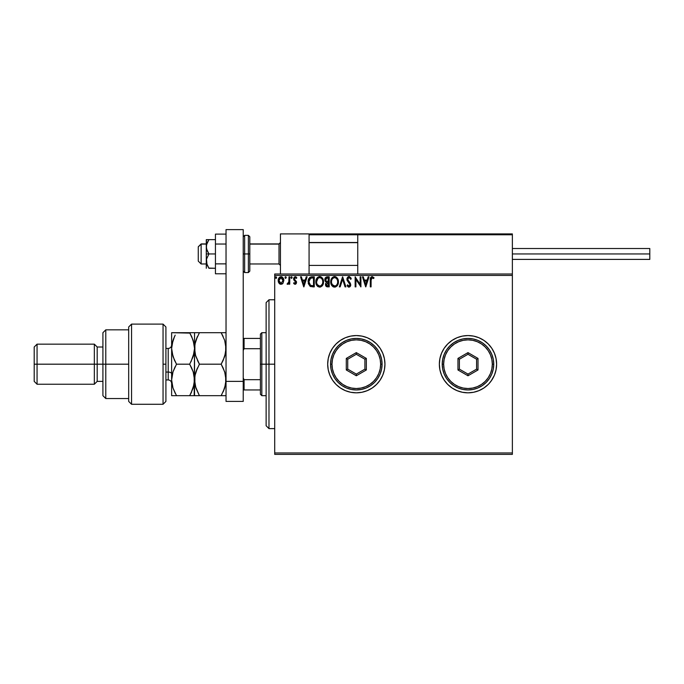 <?xml version="1.0" encoding="UTF-8"?>
<svg xmlns="http://www.w3.org/2000/svg" width="684" height="684" viewBox="0 0 684 684"><rect width="100%" height="100%" fill="white"/><g stroke="black" fill="none" stroke-linecap="round" stroke-linejoin="round"><path stroke-width="1.03" d="M488.88 383.758L491.787 380.099L494.438 375.148A28.634 28.634 0 0 0 496.618 364.187A28.634 28.634 0 0 1 467.984 392.821A28.634 28.634 0 0 1 439.35 364.187A28.634 28.634 0 0 0 441.531 375.14L444.173 380.099L447.738 384.434L452.073 387.999L457.023 390.641L462.401 392.274L467.984 392.821L473.567 392.274L478.937 390.641L483.887 387.999L488.231 384.434A28.634 28.634 0 0 0 494.429 375.165M441.531 375.157A28.634 28.634 0 0 0 488.222 384.442M382.766 375.148L384.399 369.779L384.947 364.187L384.399 358.604L382.766 353.235L380.124 348.284L376.559 343.941L372.224 340.384L367.274 337.734L361.904 336.109L356.313 335.562L350.73 336.109L345.36 337.734L340.41 340.384L336.066 343.941L332.509 348.284L329.859 353.235L328.234 358.604L327.687 364.187A28.634 28.634 0 0 0 329.859 375.131L332.509 380.099L336.066 384.434L340.41 387.999L345.36 390.641L350.73 392.274L356.313 392.821L361.904 392.274L367.274 390.641L372.224 387.999L376.559 384.434L380.124 380.099L382.766 375.148A28.634 28.634 0 0 0 384.947 364.187A28.634 28.634 0 0 1 356.313 392.821A28.634 28.634 0 0 1 327.687 364.187L328.234 369.779L329.859 375.148M329.868 375.157A28.634 28.634 0 0 0 382.766 375.157M274.712 454.381L512.367 454.381L274.712 454.381L274.712 275.43L512.367 275.43L512.367 452.953L274.712 452.953L274.712 454.381M283.091 283.099L283.749 279.525L282.253 277.08L279.765 277.08L278.345 279.209L278.593 282.509L280.389 284.228L282.902 283.356L283.834 280.5C283.851 278.422 282.911 277.165 281.004 276.729C279.106 277.165 278.166 278.422 278.183 280.5L278.935 283.108L281.004 284.313L283.091 283.099M288.973 276.858L289.742 276.858L288.973 276.858L288.802 282.09L287.049 284.065L288.092 284.193L288.973 283.108L288.973 284.185L289.742 284.185L289.742 276.858L289.742 284.185L289.742 276.858L288.973 276.858L288.853 281.834L287.049 284.065L287.631 284.313L288.973 283.108L288.973 284.185L289.742 284.185L288.973 284.185M295.086 284.313L296.206 283.672L296.54 282.099L294.556 279.508L294.428 278.397L295.394 277.636L296.369 278.405L296.813 277.721L295.223 276.729L294.197 277.191L293.624 278.482L293.94 280.132L295.77 282.253L295.206 283.39L294.052 282.646L293.598 283.27L294.231 283.963L295.086 284.313L296.557 282.389L294.368 278.807L295.308 277.636L296.369 278.405L296.813 277.721L295.223 276.729L293.598 278.85L295.787 282.424L295.043 283.415L294.052 282.646L293.598 283.27L295.086 284.313M311.733 276.866L309.852 277.388L308.749 278.747L308.339 283.68L310.228 286.442L314.281 286.878L314.281 276.858L311.955 276.858C309.279 277.225 308.005 278.85 308.116 281.748L310.382 286.519L314.281 286.878L314.281 276.858L314.281 286.878L312.768 286.878M326.926 276.875L329.192 276.858L326.67 276.917L325.139 278.2L324.909 280.5L326.405 282.27L325.516 283.8L325.593 285.356L326.593 286.673L329.192 286.878L329.192 276.858L329.192 286.878L329.192 276.858L327.183 276.858C325.618 277.106 324.832 278.055 324.823 279.705L326.405 282.27L325.464 284.399C325.473 285.98 326.242 286.81 327.773 286.878L327.533 286.878M340.179 286.878L339.341 286.878L342.547 276.858L339.341 286.878L340.179 286.878L342.616 279.277L345.052 286.878L345.89 286.878L342.675 276.858L345.89 286.878L342.675 276.858L339.341 286.878L340.179 286.878L342.616 279.277L345.052 286.878L345.89 286.878L345.052 286.878M360.152 276.858L360.152 284.313L355.141 276.858L355.141 286.878L355.911 286.878L355.911 279.405L360.921 286.878L360.921 276.858L360.152 276.858L360.921 276.858L360.152 276.858L360.152 284.313L355.141 276.858L355.141 286.878L355.911 286.878L355.911 279.405L360.921 286.878L360.921 276.858L360.759 286.878M371.07 280.218L371.634 277.815L373.635 278.533L374.028 277.764L372.139 276.601L370.506 277.892L370.3 286.878L371.07 286.878L371.07 280.218L372.147 277.636L373.635 278.533L374.028 277.764L372.139 276.601C370.608 277.123 369.993 278.294 370.3 280.115L370.3 286.878L371.07 286.878L371.121 278.969M491.129 381.048L494.438 375.148L496.062 369.779L496.618 364.187L496.062 358.604L494.438 353.235L491.787 348.284L488.231 343.941L483.887 340.384L478.937 337.734L473.567 336.109L467.984 335.562L462.401 336.109L457.023 337.734L452.073 340.384L447.738 343.941L444.173 348.284L441.531 353.235L439.897 358.604L439.35 364.187L439.897 369.779L441.531 375.148M368.18 276.858L369.018 276.858L365.803 286.878L369.018 276.858L368.18 276.858L367.146 280.072L364.333 280.072L363.307 276.858L362.469 276.858L365.675 286.878L369.018 276.858L368.18 276.858L367.146 280.072L364.333 280.072L363.307 276.858L362.469 276.858L365.675 286.878L362.469 276.858L363.307 276.858M351.285 278.798L350.661 279.303L351.285 278.798L349.037 276.601L347.216 277.935L347.053 280.235L349.994 284.664L348.994 286.109L347.652 284.826L347.044 285.442L347.788 286.57L349.763 286.921L350.747 285.211L350.379 283.279L347.703 279.585L348.789 277.67L349.661 277.815L350.661 279.303L351.285 278.798L349.447 276.652M338.443 281.825L336.956 277.695L335.459 276.729L333.681 276.729L331.227 279.234L330.945 283.68L332.911 286.639L335.519 286.998L337.545 285.279L338.443 281.825C338.477 278.978 337.186 277.234 334.57 276.601C331.962 277.259 330.68 279.012 330.731 281.876C330.68 284.766 331.979 286.519 334.63 287.143C337.229 286.459 338.494 284.689 338.443 281.825L338.392 282.714M323.532 281.825L322.053 277.695L320.557 276.729L318.778 276.729L316.324 279.234L316.034 283.68L318.009 286.639L320.616 286.998L322.634 285.279L323.532 281.825C323.575 278.978 322.284 277.234 319.667 276.601C317.06 277.259 315.777 279.012 315.828 281.876C315.777 284.766 317.077 286.519 319.727 287.143C322.326 286.459 323.592 284.689 323.532 281.825M306.252 276.858L307.09 276.858L303.876 286.878L307.09 276.858L306.252 276.858L305.218 280.072L302.405 280.072L301.379 276.858L300.541 276.858L303.747 286.878L307.09 276.858L306.252 276.858L305.218 280.072L302.405 280.072L301.379 276.858L300.541 276.858L303.747 286.878L300.541 276.858L301.379 276.858M291.546 276.729L292.188 277.567L291.82 276.815L291.059 277.02L291.264 278.328L292.188 277.567L291.546 278.405L292.188 277.567L291.546 278.405L290.905 277.567L291.546 278.405L290.905 277.567L291.546 276.729L290.905 277.567L291.546 276.729L292.188 277.567L291.546 278.405L290.905 277.567L291.546 276.729L292.188 277.567L291.546 278.405M286.28 277.567L285.638 276.729L286.28 277.567L285.638 278.405L284.989 277.567L285.638 276.729L286.28 277.567L285.638 278.405L284.989 277.567L285.638 276.729L286.28 277.567L285.638 278.405L284.989 277.567L285.638 276.729L286.237 277.276L285.151 277.02L285.356 278.328L286.28 277.567L285.63 278.405M275.926 276.738L276.644 277.567L275.926 276.738L275.396 277.858L276.481 278.123L276.644 277.567L276.003 278.405L276.644 277.567L276.003 278.405L275.353 277.567L276.003 278.405L275.353 277.567L276.003 276.729L275.353 277.567L276.003 276.729L276.644 277.567L276.003 278.405L275.361 277.713M512.367 274.002L274.712 274.002L274.712 452.953L512.367 452.953L512.367 454.381L512.367 275.43L274.712 275.43L274.712 274.002L512.367 274.002L512.367 275.43L512.367 233.911L512.367 274.002M483.887 340.384L485.392 341.453M488.231 343.941L488.88 344.616M332.509 348.284L329.859 353.235A28.634 28.634 0 0 0 327.687 364.187A28.634 28.634 0 0 1 356.313 335.562A28.634 28.634 0 0 1 384.947 364.187A28.634 28.634 0 0 0 329.868 353.218M380.124 348.284L379.21 346.993M336.066 343.941L335.416 344.616M332.509 380.099L333.253 381.15M376.559 384.434L377.217 383.758M488.222 343.941A28.634 28.634 0 0 0 439.35 364.187A28.634 28.634 0 0 1 467.984 335.562A28.634 28.634 0 0 1 496.618 364.187A28.634 28.634 0 0 0 494.438 353.243M494.429 353.218A28.634 28.634 0 0 0 488.231 343.949M491.787 348.284L491.129 347.335M371.07 286.878L370.3 286.878M370.309 279.636L370.42 278.251M370.694 277.456L370.454 278.072M374.028 277.764L373.635 278.533L372.045 277.636M373.635 278.533L372.147 277.636M370.369 278.61L370.326 279.157M365.743 284.467L364.666 281.098L366.821 281.098L365.743 284.467L364.666 281.098L366.821 281.098L365.743 284.467M355.911 286.878L355.141 286.878L355.312 276.858M350.653 277.559L350.935 278.02M349.242 277.644L350.405 278.756M347.694 279.175L348.789 277.67M348.549 277.755L348.113 278.097M348.866 281.543L347.686 279.328L348.122 280.611M347.044 285.442L347.652 284.826L347.044 285.442L348.985 287.143L350.772 284.8L349.225 281.911M350.747 285.202L350.345 286.357M348.643 287.1L348.199 286.912M347.652 284.826L348.994 286.109L347.763 285.04M348.524 285.98L349.216 286.083M349.943 285.296L348.994 286.109M348.618 282.586L346.925 279.081M347.207 280.679L347.053 280.243M349.037 276.601L346.916 279.32M346.95 278.841L347.087 278.26M347.463 277.507L348.13 276.858M348.139 276.849L348.797 276.618M337.99 284.356L337.793 284.809M337.785 284.835L337.545 285.279M337.528 285.296L336.998 286.015M333.732 287.015L333.228 286.818L333.732 287.015M332.219 286.057L331.654 285.331M330.919 283.578L330.782 282.783M330.74 281.423L330.851 280.5M331.073 279.645L331.902 278.072M332.193 277.713L332.621 277.311M333.681 276.738L334.117 276.635M335.032 276.635L335.459 276.729M336.366 277.174L337.494 278.388M337.614 278.576L337.93 279.2M338.016 279.405L338.221 280.047M334.416 277.636L334.596 277.636C336.682 278.149 337.708 279.551 337.665 281.834L337.631 281.124L337.665 281.834C337.716 284.134 336.69 285.553 334.596 286.109C332.501 285.579 331.466 284.168 331.501 281.876L331.501 281.876C331.449 279.568 332.484 278.149 334.596 277.636L335.69 277.892L334.596 277.636M336.511 278.533L336.981 279.166M336.938 279.089L337.554 280.637M337.272 283.963L336.656 285.023M332.236 284.647L334.963 286.083L332.783 285.313L331.672 283.313M331.672 280.431L332.073 279.363M335.647 285.852L334.963 286.083M336.947 284.612L335.964 285.664M337.631 282.56L337.503 283.27M326.191 286.391L325.772 285.801M325.593 285.331L325.498 284.895M325.43 281.569L325.054 280.936M325.054 280.927L324.823 279.705M324.849 279.192L325.413 277.755M325.909 280.825L325.721 278.961L325.593 279.705L327.533 277.892L328.414 277.892L328.414 281.611L326.798 281.5L328.029 281.611L326.798 281.5L325.635 280.158M327.474 285.852L326.234 284.382L326.302 284.954L328.021 282.646L327.311 282.706L328.414 282.646L328.414 285.852L326.961 285.741M326.482 278.046L326.952 277.926M326.567 285.467L326.302 284.954M328.021 282.646L328.414 285.852L327.619 285.852M323.523 282.278L323.481 282.714M323.087 284.356L322.891 284.809M322.882 284.835L322.643 285.279M322.626 285.296L322.096 286.015M318.009 286.647L317.581 286.314M317.316 286.057L316.76 285.348M316.017 283.578L315.88 282.791M315.837 281.423L315.948 280.5M316.17 279.645L316.991 278.072M317.291 277.713L317.718 277.311M318.778 276.738L319.214 276.635M320.129 276.635L320.557 276.729M321.463 277.174L322.044 277.687M322.711 278.576L323.028 279.2M323.113 279.405L323.318 280.047M316.769 280.431L316.598 281.876C316.547 279.568 317.581 278.149 319.693 277.636L319.693 277.636C321.779 278.149 322.805 279.551 322.762 281.834C322.814 284.134 321.788 285.553 319.693 286.109L317.333 284.647L319.693 286.109C317.59 285.579 316.564 284.168 316.598 281.876L317.915 278.371L317.171 279.363M319.873 277.636L320.403 277.738M322.762 281.834L322.728 281.124L322.762 281.834M322.651 280.637L322.728 281.115M321.198 278.157L322.078 279.166M320.745 285.852L320.061 286.083M322.369 283.963L321.053 285.664M322.728 282.56L322.6 283.27M308.33 283.655L308.228 283.125M308.116 281.748L308.159 280.876M311.075 276.926L311.519 276.875M310.536 285.45L308.886 281.748L310.622 278.14L313.511 277.892L313.511 285.852L310.194 285.219M309.142 279.961L309.023 280.406M309.604 279.012L310.074 278.491M310.228 278.371L312.682 277.892L310.237 278.362M312.451 285.844L311.887 285.809M308.886 281.748L308.997 280.543L308.886 281.748M308.98 282.877L308.911 282.312M309.271 283.928L309.1 283.424M309.544 284.467L309.288 283.963M309.356 279.448L308.997 280.543M303.816 284.467L302.738 281.098L304.893 281.098L303.816 284.467L302.738 281.098L304.893 281.098L303.816 284.467M293.598 283.27L294.24 282.902M294.881 283.39L294.052 282.646L295.206 283.39M295.744 282.757L295.043 283.415L295.599 281.765L293.855 279.978L293.607 278.662M295.043 281.175L293.855 279.978M295.616 276.781L296.138 277.011M296.813 277.721L296.172 278.132M296.369 278.405L295.206 277.644M295.479 277.653L294.368 278.807L294.65 279.645M294.419 278.422L294.556 279.508L296.42 281.534M294.368 278.807L294.932 279.918M296.206 283.672L295.266 284.305M288.554 283.8L288.092 284.193M287.631 284.313L287.049 284.065L288.007 283.356M288.537 282.808L288.896 281.526M288.947 280.893L288.964 280.252M285.561 276.738L284.989 277.567L285.638 278.405M282.347 283.886L281.919 284.125M280.44 284.245L279.816 283.98M279.765 283.946L279.328 283.595M278.585 282.483L278.371 281.919M278.354 281.851L278.226 281.201M278.627 278.456L278.867 278.02M281.167 276.738L281.654 276.815M282.022 276.96L283.433 278.55M283.065 280.5L282.954 279.534L283.065 280.5L281.013 283.415L278.952 280.5L281.013 277.636L283.056 280.739M280.526 283.338L280.098 283.116M279.722 282.766L279.405 282.321M279.072 279.534L280.089 277.918M276.644 277.567L276.003 278.405M327.533 277.892L328.414 277.892L328.029 281.611M322.369 279.722L322.6 280.406M317.333 284.647L316.769 283.313M312.682 277.892L313.511 277.892L313.511 285.852L313.007 285.852M310.297 285.296L309.698 284.698M281.928 277.918L282.954 279.534M279.063 281.475L278.978 280.987M268.983 364.187L266.127 364.187L266.127 425.747L266.127 302.627L266.127 364.187L268.983 364.187L268.983 428.611L268.983 364.187L274.712 364.187L268.983 364.187L268.983 299.763L268.983 364.187M280.44 233.911L309.074 233.911L280.44 233.911L280.44 274.002L280.44 233.911M309.074 274.002L309.074 233.911L309.074 274.002M483.733 233.911L512.367 233.911L483.733 233.911M201.13 244.077L198.266 246.898L198.266 261.117L198.266 246.796L201.13 244.077L201.13 263.973L201.13 244.077L206.286 244.077L201.13 244.077M280.44 242.666L279.012 244.077L279.012 263.973L279.012 244.077L249.805 244.077L279.012 244.077L280.44 242.666M357.749 242.666L309.074 242.666L357.749 242.666M309.322 234.167L309.074 234.774L357.749 234.774L357.749 274.002L357.749 234.774L512.367 234.774L511.504 233.911L358.604 233.911L511.504 233.911L512.367 234.774L357.749 234.774L358.604 233.911L357.817 234.441M512.111 234.167L512.367 234.774M309.929 233.911L387.238 233.911L309.929 233.911M309.074 234.774L357.749 234.774M512.367 253.952L649.8 253.952L649.8 248.514L649.8 253.952L512.367 253.952M649.8 259.398L649.8 253.952L649.8 259.398L512.367 259.398M208.791 268.085L215.443 268.273L208.919 268.273L207.038 264.853L206.482 259.227L208.919 253.952L207.038 250.541L206.286 246.796L206.286 253.952L208.919 253.952L206.482 248.702L206.482 244.906L208.919 239.639L215.443 239.639L206.482 239.639L208.919 239.639L206.73 243.931M208.919 268.273L206.482 263.015L206.286 253.952L206.286 268.273L206.482 259.227L208.919 253.952L215.443 253.952L206.286 253.952L206.286 239.639L208.919 239.639L207.038 243.059L208.919 239.639M206.482 239.639L206.286 246.796L207.038 243.068M207.038 264.845L206.816 264.229M226.036 263.87L215.443 263.87L215.443 244.034L226.036 244.034L215.443 244.034L215.443 234.116L226.036 234.116L215.443 234.116L215.443 263.87L226.036 263.87M215.443 273.788L226.036 273.788L215.443 273.788L215.443 263.87L215.443 273.788M226.036 401.414L226.036 229.619L243.222 229.619L243.222 381.373L243.222 229.619L226.036 229.619L226.036 381.373L243.222 381.373L226.036 381.373L226.036 401.414L243.222 401.414L243.222 381.373L243.222 401.414L226.036 401.414M243.222 236.775L244.65 235.347L244.65 253.952L243.222 253.952L244.65 253.952L244.65 235.347L248.369 235.347L248.369 253.952L249.805 253.952L249.805 236.775L249.805 271.138L249.805 253.952L248.369 253.952L248.369 235.347L249.805 236.775M244.65 253.952L248.369 253.952L244.65 253.952L244.65 272.565L244.65 253.952M243.222 271.138L244.65 272.565L248.369 272.565L248.369 253.952L248.369 272.565L249.805 271.138M260.399 338.418L260.399 364.187L261.827 364.187L261.827 332.698L261.827 364.187L266.127 364.187L261.827 364.187L261.827 395.685L261.827 364.187L260.399 364.187L260.399 334.125L260.399 338.418L243.222 338.418L244.077 338.418L244.077 348.703L260.399 348.703L244.077 348.703L244.077 338.418L260.399 338.418M260.399 379.68L260.399 364.187L260.399 394.258L260.399 379.68L244.077 379.68L243.222 377.936L244.077 379.68L244.077 389.957L260.399 389.957L244.077 389.957L244.077 379.68L260.399 379.68M243.222 350.447L244.077 348.703L243.222 350.447M243.222 389.957L244.077 389.957L243.222 389.957M163.048 364.187L163.048 404.278L163.048 324.105L163.048 364.187L165.913 364.187L163.048 364.187M165.913 401.388L165.913 326.969L163.048 324.105L131.55 324.105L128.686 326.969L128.686 401.414L131.55 404.278L131.55 324.105L131.55 404.278L163.048 404.278L165.913 401.414L165.913 326.995M128.686 401.252L128.686 364.187L102.916 364.187L102.916 395.685L102.916 364.187L97.188 364.187L97.188 347.01L97.188 364.187L94.332 364.187L94.332 384.237L94.332 364.187L37.064 364.187L37.064 344.146L37.064 364.187L34.2 364.187L34.2 381.373L34.2 347.01L34.2 364.187L94.332 364.187L94.332 344.146L94.332 364.187L102.916 364.187L102.916 332.698L102.916 364.187L105.781 364.187L105.781 329.833L105.781 364.187L128.686 364.187L128.686 327.072M105.781 364.187L105.781 398.55L105.781 364.187M97.188 364.187L97.188 381.373L97.188 364.187M37.064 364.187L37.064 384.237L37.064 364.187M168.204 379.859L168.204 372.062A3.437 1.719 180 0 1 171.633 373.78A3.437 1.719 0 0 0 168.204 372.062L168.204 348.438L165.913 348.438M165.913 372.062L168.204 372.062L165.913 372.062M222.437 332.698L226.036 332.698L221.163 332.698L224.668 340.307L226.036 348.438L224.685 356.526L221.163 364.187L199.412 364.187L195.915 356.578L194.906 352.585L194.889 344.368L195.898 340.358L199.412 332.698L221.163 332.698L224.668 340.307L226.036 348.438L225.686 344.334L225.686 352.517L223.129 360.434L225.258 354.551M224.668 332.698L221.163 332.698L223.121 336.434L221.163 332.698L194.889 332.698M197.231 332.698L199.412 332.698L195.906 340.324L194.897 344.351L197.454 336.451L195.906 340.341M195.615 355.62L194.538 348.438L194.538 332.698L194.538 348.438L194.897 352.551L194.538 348.438L195.316 342.351M195.547 386.887L194.538 379.936L194.889 384.015L194.889 375.858L195.906 371.831L199.412 364.187L197.462 360.451L199.412 364.187L221.163 364.187L224.677 356.544M225.027 372.985L226.036 379.936L225.686 375.849L225.686 384.015L223.121 391.949L224.668 388.076L221.163 395.685L224.677 395.685M223.215 368.129L221.163 364.187L223.129 360.434L221.163 364.187L224.677 371.822L226.036 379.936L224.677 388.042L221.163 395.685L199.412 395.685L225.677 395.685M195.282 373.986L194.538 379.936L194.889 375.858L197.462 367.932L195.906 371.814L199.412 364.187L195.564 355.432M194.906 375.798L195.513 373.105M225.292 385.887L225.07 386.759M198.146 395.685L194.538 395.685L199.412 395.685L195.906 388.059L194.538 379.936L194.538 395.685L199.412 395.685L195.402 386.34M194.906 395.685L194.188 395.685L194.538 348.438L194.538 379.936L194.188 375.849L194.188 384.066L190.922 393.377M197.454 332.698L195.915 332.698M221.163 395.685L221.753 394.642M225.19 373.567L223.129 367.949M225.677 332.698L224.685 332.698M190.939 332.698L194.538 332.698L189.673 332.698L193.17 340.307L194.538 348.438L193.187 356.526L189.673 364.187L193.187 371.839L194.538 379.936L193.17 388.076L189.673 395.685L194.179 395.685M189.913 333.108L171.633 332.698L171.633 348.438L171.633 332.698L173.001 332.698L171.983 332.698M190.964 361.81L194.196 352.517L194.538 348.438L193.752 342.291M191.794 336.802L194.179 344.3M193.187 356.526L189.673 364.187L191.631 367.949L189.673 364.187L193.187 356.544L194.188 352.534L193.657 354.962M193.418 372.575L194.538 379.936M191.033 393.172L191.435 392.351M191.862 395.685L193.17 395.685M175.232 395.685L171.633 395.685L171.633 348.438L171.633 395.685L176.506 395.685L172.992 388.033L171.633 379.936L173.001 371.831L176.506 364.187L173.009 356.578L171.633 348.438L172.992 340.358L175.172 335.151M172.419 354.551L171.633 348.438L171.983 344.368L174.548 336.451L172.548 341.829M174.326 332.698L173.009 332.698M172.351 374.105L171.633 379.936L172.838 387.537M173.009 371.805L175.147 366.701M174.377 360.075L171.992 352.568L171.633 348.438L171.992 352.559M175.318 393.505L172.992 388.033M172.411 373.849L173.001 371.831M191.631 395.685L176.506 395.685L189.673 395.685L191.631 391.932M191.828 336.879L189.673 332.698L194.179 332.698M174.548 336.451L172.992 340.341M174.352 360.006L176.506 364.187L189.673 364.187L176.506 364.187M189.673 332.698L174.548 332.698M171.633 379.936L171.992 375.824M191.631 367.941L193.187 371.839M172 395.685L176.506 395.685M171.633 383.373C171.428 381.287 170.282 380.142 168.204 379.936L168.204 348.524M442.215 364.187L443.642 364.187A24.342 24.342 0 0 1 467.984 339.854A24.342 24.342 0 0 1 492.318 364.187L493.754 364.187A25.77 25.77 0 0 0 467.984 338.418A25.77 25.77 0 0 0 442.215 364.187A25.77 25.77 0 0 1 467.984 338.418A25.77 25.77 0 0 1 493.754 364.187A25.77 25.77 0 0 1 467.984 389.957A25.77 25.77 0 0 1 442.215 364.187L442.71 369.215L444.173 374.054L446.558 378.508L449.764 382.416L453.663 385.614L458.118 387.999L462.957 389.461L467.984 389.957L473.012 389.461L477.842 387.999L482.297 385.614L486.204 382.416L489.411 378.508L491.787 374.054L493.258 369.215L493.754 364.187L493.258 359.16L491.787 354.329L489.411 349.875L486.204 345.967L482.297 342.761L477.842 340.384L473.012 338.913L467.984 338.418L462.957 338.913L458.118 340.384L453.663 342.761L449.764 345.967L446.558 349.875L444.173 354.329L442.71 359.16L442.215 364.187A25.77 25.77 0 0 0 467.984 389.957A25.77 25.77 0 0 0 493.754 364.187L492.318 364.187L491.856 359.442L490.471 354.876L488.222 350.67L485.195 346.985L481.502 343.958L477.295 341.709L472.729 340.324L467.984 339.854L463.239 340.324L458.673 341.709L454.458 343.958L450.773 346.985L447.746 350.67L445.498 354.876L444.113 359.442L443.642 364.187L444.113 368.941L445.498 373.507L447.746 377.713L450.773 381.398L454.458 384.425L458.673 386.674L463.239 388.059L467.984 388.529L472.729 388.059L477.295 386.674L481.502 384.425L485.195 381.398L488.222 377.713L490.471 373.507L491.856 368.941L492.318 364.187A24.342 24.342 0 0 1 467.984 388.529A24.342 24.342 0 0 1 443.642 364.187L442.215 364.187M457.964 369.976L457.964 358.407L467.984 352.619L478.005 358.407L478.005 369.976L467.984 375.764L457.964 369.976L467.984 375.764L478.005 369.976L476.577 369.146L467.984 374.105L459.391 369.146L459.391 359.228L467.984 354.269L476.577 359.228L476.577 369.146L467.984 374.105L467.984 375.764L467.984 374.105L459.391 369.146L457.964 369.976L459.391 369.146L459.391 359.228L457.964 358.407L457.964 369.976M476.577 369.146L478.005 369.976L478.005 358.407L476.577 359.228L476.577 369.146M476.577 359.228L478.005 358.407L467.984 352.619L467.984 354.269L476.577 359.228M467.984 354.269L467.984 352.619L457.964 358.407L459.391 359.228L467.984 354.269M330.543 364.187L331.979 364.187A24.342 24.342 0 0 1 356.313 339.854A24.342 24.342 0 0 1 380.655 364.187L382.082 364.187A25.77 25.77 0 0 0 356.313 338.418A25.77 25.77 0 0 0 330.543 364.187A25.77 25.77 0 0 1 356.313 338.418A25.77 25.77 0 0 1 382.082 364.187A25.77 25.77 0 0 1 356.313 389.957A25.77 25.77 0 0 1 330.543 364.187L331.039 369.215L332.509 374.054L334.886 378.508L338.093 382.416L342 385.614L346.455 387.999L351.285 389.461L356.313 389.957L361.34 389.461L366.179 387.999L370.634 385.614L374.541 382.416L377.739 378.508L380.124 374.054L381.587 369.215L382.082 364.187L381.587 359.16L380.124 354.329L377.739 349.875L374.541 345.967L370.634 342.761L366.179 340.384L361.34 338.913L356.313 338.418L351.285 338.913L346.455 340.384L342 342.761L338.093 345.967L334.886 349.875L332.509 354.329L331.039 359.16L330.543 364.187A25.77 25.77 0 0 0 356.313 389.957A25.77 25.77 0 0 0 382.082 364.187L380.655 364.187L380.184 359.442L378.799 354.876L376.551 350.67L373.524 346.985L369.839 343.958L365.632 341.709L361.067 340.324L356.313 339.854L351.567 340.324L347.002 341.709L342.795 343.958L339.11 346.985L336.083 350.67L333.835 354.876L332.45 359.442L331.979 364.187L332.45 368.941L333.835 373.507L336.083 377.713L339.11 381.398L342.795 384.425L347.002 386.674L351.567 388.059L356.313 388.529L361.067 388.059L365.632 386.674L369.839 384.425L373.524 381.398L376.551 377.713L378.799 373.507L380.184 368.941L380.655 364.187A24.342 24.342 0 0 1 356.313 388.529A24.342 24.342 0 0 1 331.979 364.187L330.543 364.187M346.292 369.976L346.292 358.407L356.313 352.619L366.342 358.407L366.342 369.976L356.313 375.764L346.292 369.976L356.313 375.764L366.342 369.976L364.905 369.146L356.313 374.105L347.728 369.146L347.728 359.228L356.313 354.269L364.905 359.228L364.905 369.146L356.313 374.105L356.313 375.764L356.313 374.105L347.728 369.146L346.292 369.976L347.728 369.146L347.728 359.228L346.292 358.407L346.292 369.976M364.905 369.146L366.342 369.976L366.342 358.407L364.905 359.228L364.905 369.146M364.905 359.228L366.342 358.407L356.313 352.619L356.313 354.269L364.905 359.228M356.313 354.269L356.313 352.619L346.292 358.407L347.728 359.228L356.313 354.269M274.712 428.611L268.983 428.611L266.127 425.747M274.712 299.763L268.983 299.763L266.127 302.627M206.286 263.973L201.13 263.973L198.266 261.117M280.44 265.409L279.012 263.973L249.805 263.973M309.074 265.409L357.749 265.409M309.074 242.504L357.749 242.504M280.44 242.504L279.012 243.931L249.805 243.931M206.286 243.931L201.13 243.931L198.266 246.796M512.367 248.514L649.8 248.514M260.399 334.125L261.827 332.698L266.127 332.698M266.127 395.685L261.827 395.685L260.399 394.258M128.686 329.833L105.781 329.833L102.916 332.698M34.2 347.01L37.064 344.146L94.332 344.146L97.188 347.01L102.916 347.01M128.686 398.55L105.781 398.55L102.916 395.685M102.916 381.373L97.188 381.373L94.332 384.237L37.064 384.237L34.2 381.373M168.204 379.936L165.913 379.936M168.204 348.438C170.282 348.233 171.428 347.087 171.633 345.01"/></g></svg>
